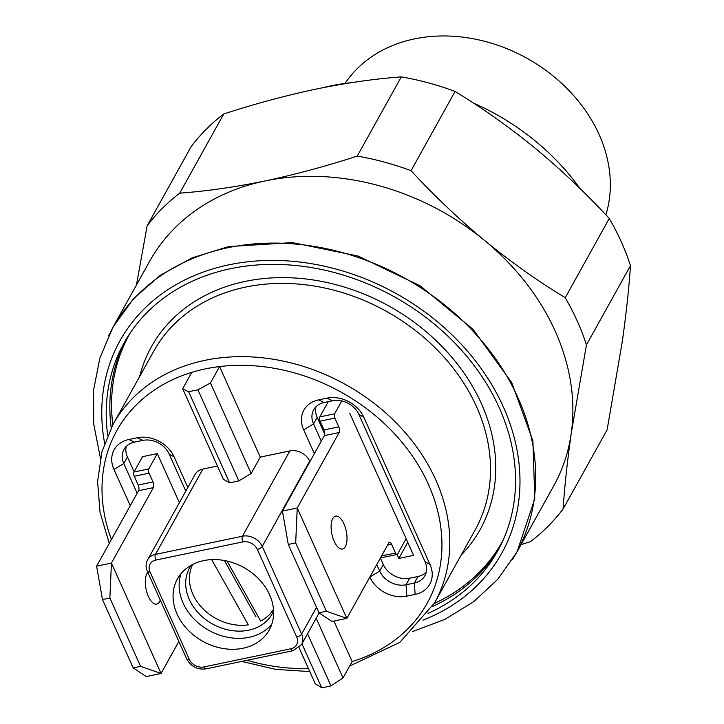 <?xml version="1.0" encoding="UTF-8"?>
<svg xmlns="http://www.w3.org/2000/svg" width="724" height="724" viewBox="0 0 724 724"><rect width="100%" height="100%" fill="white"/><g stroke="black" fill="none" stroke-linecap="round" stroke-linejoin="round"><path stroke-width="1.09" d="M565.227 297.718A252.169 202.602 29.1 0 1 577.236 321.022A252.169 202.602 29.1 0 1 586.44 344.914L571.254 433.269A231.155 185.724 -150.9 0 0 555.217 331.194A231.155 185.724 -150.9 0 0 484.618 240.513C510.845 261.952 537.715 281.021 565.227 297.718L609.264 218.485C586.259 193.57 561.734 170.294 535.688 148.664C509.461 127.225 482.591 108.157 455.079 91.459A252.169 202.602 -150.9 0 0 401.304 76.88C374.543 78.844 346.126 82.916 316.044 89.097C286.125 95.423 255.373 103.713 223.761 113.949A252.169 202.602 -150.9 0 0 191.19 146.565L147.153 225.788A252.169 202.602 29.1 0 1 179.715 193.172C206.747 191.163 235.173 187.091 264.975 180.955A231.155 185.724 -150.9 0 0 149.578 261.4L113.107 327.004L133.424 298.777L160.076 275.437L192.15 257.844L228.522 246.594L292.36 242.594L358.226 256.106L420.273 285.88L472.98 329.284L511.669 382.471L532.891 440.699L534.783 498.8L517.162 551.634L512.456 559.516M517.171 551.634L553.643 486.021A231.155 185.724 -150.9 0 0 571.254 433.269C567.354 461.007 564.63 486.247 563.082 509.008L607.128 429.784L622.314 341.42C626.215 313.691 628.939 288.451 630.477 265.69A252.169 202.602 -150.9 0 0 621.273 241.798A252.169 202.602 -150.9 0 0 609.264 218.485M484.618 240.513A231.155 185.724 -150.9 0 0 264.975 180.955C295.193 174.538 325.954 166.258 357.258 156.103A252.169 202.602 29.1 0 1 411.042 170.683C434.038 195.607 458.573 218.874 484.618 240.513M111.215 427.848A213.815 171.796 29.1 0 1 125.858 339.846M107.704 435.287A213.815 171.796 29.1 0 1 124.003 343.086A213.815 171.796 29.1 0 1 230.748 268.667A213.815 171.796 29.1 0 1 456.889 345.194A213.815 171.796 29.1 0 1 497.759 550.864A213.815 171.796 29.1 0 1 428.047 613.373M605.87 214.856A147.099 118.184 -150.9 0 0 561.39 83.088A147.099 118.184 -150.9 0 0 414.409 38.915A147.099 118.184 -150.9 0 0 345.04 83.441M323.411 87.604A215.39 173.063 29.1 0 1 351.185 82.699M473.442 103.07A215.39 173.063 29.1 0 1 579.888 188.385M499.533 547.579A213.815 171.796 29.1 0 1 432.509 606.468M586.44 344.914L630.477 265.69M563.082 509.008A252.169 202.602 29.1 0 1 530.52 541.624L521.072 544.611M136.429 285.048L147.153 225.788M179.715 193.172L223.761 113.949M401.304 76.88L357.258 156.103M411.042 170.683L455.079 91.459M243.038 648.242A52.535 42.209 -150.9 0 0 269.265 629.961A52.535 42.209 -150.9 0 0 259.219 579.426A52.535 42.209 -150.9 0 0 203.661 560.62A52.535 42.209 -150.9 0 0 177.425 578.91A52.535 42.209 -150.9 0 0 187.471 629.437A52.535 42.209 -150.9 0 0 243.038 648.242M180.973 573.725A52.535 42.209 -150.9 0 0 196.267 621.201A52.535 42.209 -150.9 0 0 249.11 637.31A52.535 42.209 -150.9 0 0 271.799 624.206M191.208 565.236A47.277 37.992 -150.9 0 0 189.616 567.788A47.277 37.992 -150.9 0 0 198.657 613.273A47.277 37.992 -150.9 0 0 248.667 630.188A47.277 37.992 -150.9 0 0 272.269 613.735A47.277 37.992 -150.9 0 0 273.6 611.038M210.458 382.969L251.147 473.505L238.848 480.908L197.923 389.847L210.458 382.969L219.571 366.561A177.57 142.664 -150.9 0 0 205.426 368.878A177.57 142.664 -150.9 0 0 191.806 372.362A177.57 142.664 -150.9 0 0 111.433 539.534M301.953 643.844L321.709 687.8A177.57 142.664 -150.9 0 0 326.37 686.895A177.57 142.664 -150.9 0 0 330.968 685.863L307.555 633.781M316.189 618.242L343.022 677.945L352.145 661.546L333.954 621.083M343.022 677.945L330.968 685.863M179.38 502.7L157.316 453.604L142.501 456.69L133.994 472.003L148.8 468.908A3.149 1.376 78.2 0 0 149.072 473.179L153.008 481.94A4.199 1.837 -101.8 0 1 153.37 487.632L111.424 563.082L161.045 673.483L140.592 666.342L109.876 598.006L111.424 563.082L96.618 566.168L102.473 599.553L133.189 667.89L146.23 676.569L161.045 673.483L178.855 641.437M126.22 446.427A21.014 16.887 -150.9 0 0 127.442 456.962L134.112 471.795M321.709 687.8L315.257 683.746L299.057 647.699M182.692 388.761L188.674 391.784L229.599 482.836L223.381 479.306L182.692 388.761L191.806 372.362M229.599 482.836L238.848 480.908M197.923 389.847A177.57 142.664 -150.9 0 0 188.674 391.784M251.147 473.505L260.26 457.106L219.571 366.561A177.57 142.664 -150.9 0 1 428.382 484.293A177.57 142.664 -150.9 0 1 352.145 661.546M407.757 542.33L398.797 558.439L397.014 554.475M398.797 558.439L413.603 555.344L349.81 413.404M380.399 558.041L383.322 564.548A21.014 16.887 -150.9 0 0 409.703 578.205L418.038 576.467A21.014 16.887 -150.9 0 0 426.246 572.177M315.945 406.807A21.014 16.887 -150.9 0 0 317.166 417.35L324.75 434.228M376.752 564.602L379.675 571.109A21.014 16.887 -150.9 0 0 406.055 584.766L414.39 583.028A21.014 16.887 -150.9 0 0 424.879 575.716A21.014 16.887 -150.9 0 0 425.024 561.634L358.869 414.436A21.014 16.887 -150.9 0 0 332.479 400.779L324.153 402.517A21.014 16.887 -150.9 0 0 313.664 409.829A21.014 16.887 -150.9 0 0 313.519 423.911L321.284 441.188M314.37 453.613L303.682 429.83A29.422 23.639 29.1 0 1 318.569 399.883L326.904 398.146A29.422 23.639 29.1 0 1 363.837 417.268L429.993 564.467A29.422 23.639 29.1 0 1 415.105 594.413L406.779 596.151A29.422 23.639 29.1 0 1 369.837 577.028L379.675 571.109L383.322 564.548M309.89 461.668L309.664 461.161A15.756 12.661 -150.9 0 0 289.881 450.916L260.26 457.106M217.426 466.048L202.883 469.089A15.756 12.661 -150.9 0 0 195.018 474.573L147.596 559.86A15.756 12.661 29.1 0 1 155.47 554.376A4.199 1.837 78.2 0 0 155.832 560.068A11.557 9.285 -150.9 0 0 149.977 571.833L189.353 659.446A11.557 9.285 -150.9 0 0 203.869 666.958L290.867 648.794A11.557 9.285 -150.9 0 0 296.713 637.029L257.337 549.416A11.557 9.285 -150.9 0 0 242.821 541.905L155.832 560.068M130.248 505.678L113.958 469.442A29.422 23.639 29.1 0 1 128.845 439.495L137.18 437.758A29.422 23.639 29.1 0 1 174.113 456.88L187.851 487.451M185.806 491.134L169.145 454.057A21.014 16.887 -150.9 0 0 142.755 440.391L134.429 442.138A21.014 16.887 -150.9 0 0 123.94 449.45A21.014 16.887 -150.9 0 0 123.795 463.523L137.153 493.252M147.832 572.403A16.815 7.33 78.2 0 0 146.954 573.643A16.815 7.33 78.2 0 0 147.062 592.929A16.815 7.33 78.2 0 0 156.692 604.115A16.815 7.33 78.2 0 0 159.552 601.68A16.815 7.33 78.2 0 0 160.266 600.069M157.316 453.604L148.8 468.908M149.072 473.179L134.266 476.265A3.149 1.376 -101.8 0 1 133.994 472.003M134.266 476.265L138.203 485.035L153.008 481.94M153.37 487.632L138.565 490.727A4.199 1.837 78.2 0 0 138.203 485.035M138.565 490.727L96.618 566.168M109.876 598.006L102.473 599.553M140.592 666.342L133.189 667.89M332.759 518.556A16.815 7.33 -101.8 0 1 335.628 516.121A16.815 7.33 -101.8 0 1 345.248 527.307A16.815 7.33 -101.8 0 1 345.357 546.593A16.815 7.33 -101.8 0 1 342.497 549.027A16.815 7.33 -101.8 0 1 332.868 537.841A16.815 7.33 -101.8 0 1 332.759 518.556M381.566 555.932L395.521 553.018L391.584 544.258A4.199 1.837 -101.8 0 0 389.503 542.33A4.199 1.837 -101.8 0 0 388.788 542.937L346.85 618.386L297.229 507.995L282.423 511.081L288.279 544.457L318.994 612.803L332.035 621.482L346.85 618.386L326.397 611.255L295.691 542.909L297.229 507.995L339.176 432.545L324.37 435.631A4.199 1.837 78.2 0 0 324.008 429.938L320.071 421.178A3.149 1.376 -101.8 0 1 319.8 416.915L328.28 401.657M406.119 538.701L397.612 554.005A3.149 1.376 78.2 0 1 397.078 554.466A3.149 1.376 78.2 0 1 395.521 553.018M397.078 554.466L382.272 557.561A3.149 1.376 -101.8 0 1 381.086 556.792M318.994 612.803L326.397 611.255M288.279 544.457L295.691 542.909M282.423 511.081L324.37 435.631M324.008 429.938L338.814 426.852A4.199 1.837 -101.8 0 1 339.176 432.545M319.8 416.915L334.606 413.82L341.764 400.942M334.606 413.82A3.149 1.376 78.2 0 0 334.877 418.092L320.071 421.178M338.814 426.852L334.877 418.092M273.491 609.327A46.227 37.141 -150.9 0 1 260.676 621.029L227.055 561.064M211.707 559.625L248.296 624.866A46.227 37.141 -150.9 0 1 201.589 607.291A46.227 37.141 -150.9 0 1 192.72 564.43M256.043 616.92L224.422 560.521M100.419 458.165L93.722 424.074L93.523 390.372L99.858 358.063L112.573 328.144A231.065 185.652 29.1 0 1 227.933 247.726A231.065 185.652 29.1 0 1 472.32 330.416A231.065 185.652 29.1 0 1 516.484 552.684L517.09 551.588M104.609 443.242A218.458 175.525 29.1 0 1 229.01 264.794A218.458 175.525 29.1 0 1 495.994 392.082A218.458 175.525 29.1 0 1 422.925 620.197M108.618 335.737L113.107 327.004M113.089 424.336A183.869 147.732 29.1 0 1 204.892 360.344A183.869 147.732 29.1 0 1 399.358 426.146A183.869 147.732 29.1 0 1 434.509 603.011L475.234 529.751A183.869 147.732 -150.9 0 0 440.092 352.887A183.869 147.732 -150.9 0 0 245.617 287.084A183.869 147.732 -150.9 0 0 153.823 351.068L113.089 424.336L101.984 451.704L97.586 481.469L100.057 512.429L109.279 543.398M247.083 660.297A177.57 142.664 -150.9 0 0 308.415 668.514M139.605 376.652A188.077 151.108 29.1 0 1 245.255 281.392A188.077 151.108 29.1 0 1 456.79 363.294A188.077 151.108 29.1 0 1 461.016 555.326M130.429 332.633A213.29 171.371 -150.9 0 0 112.835 424.798M434.246 603.472A213.29 171.371 -150.9 0 0 503.243 539.887M317.166 417.35L313.519 423.911L303.682 429.83M409.703 578.205L406.055 584.766L406.779 596.151M418.038 576.467L414.39 583.028L415.105 594.413M332.479 400.779L326.904 398.146M318.569 399.883L324.153 402.517M358.869 414.436L363.837 417.268M425.024 561.634L429.993 564.467M189.353 659.446A4.199 1.701 -24.2 0 1 186.738 658.985L147.361 571.363A4.199 1.701 -24.2 0 0 149.977 571.833M202.883 469.089L155.47 554.376L242.468 536.212A4.199 1.837 78.2 0 0 242.821 541.905M203.869 666.958A4.199 1.837 78.2 0 0 205.942 668.886C197.39 669.908 190.991 666.605 186.738 658.985M290.867 648.794A4.199 1.837 78.2 0 0 292.939 650.722L205.942 668.886M296.713 637.029A4.199 1.701 -24.2 0 0 301.627 634.07A15.756 12.661 29.1 0 1 301.519 644.631L292.939 650.722M257.337 549.416A4.199 1.701 -24.2 0 0 262.251 546.457L301.627 634.07L316.524 607.291M289.881 450.916L242.468 536.212A15.756 12.661 29.1 0 1 262.251 546.457L309.664 461.161M142.755 440.391L137.18 437.758M128.845 439.495L134.429 442.138M113.958 469.442L123.795 463.523L127.442 456.962M169.145 454.057L174.113 456.88M391.584 544.258L387.593 545.091M412.463 631.636L444.952 619.328L473.686 601.716L497.786 579.272L516.484 552.684M112.573 328.144L113.179 327.049M241.753 661.41L275.799 669.41L309.781 671.555M349.647 666.035L399.72 642.432L434.509 603.011M147.361 571.363C145.624 567.218 145.705 563.381 147.596 559.86M319.157 612.911L301.519 644.631"/></g></svg>
